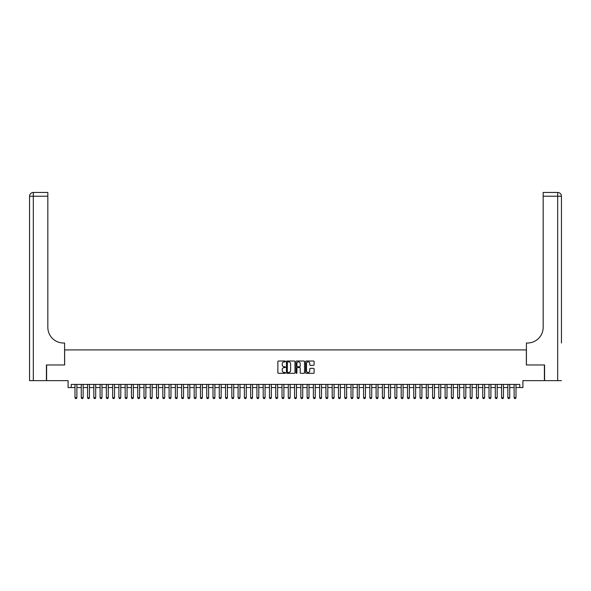 <?xml version="1.0" encoding="UTF-8"?>
<svg xmlns="http://www.w3.org/2000/svg" width="591" height="591" viewBox="0 0 591 591"><rect width="100%" height="100%" fill="white"/><g stroke="black" fill="none" stroke-linecap="round" stroke-linejoin="round"><path stroke-width="0.89" d="M285.46 361.441A0.428 0.428 0 0 0 285.032 361.012L278.487 361.012A0.613 0.613 0 0 0 277.873 361.626L277.873 372.714A0.613 0.613 0 0 0 278.487 373.327L285.032 373.327A0.428 0.428 0 0 0 285.46 372.899A0.428 0.428 0 0 0 285.032 372.463L284.182 372.463A1.972 1.972 0 0 1 282.217 370.498L282.217 369.574A1.972 1.972 0 0 1 284.182 367.602L285.032 367.602A0.428 0.428 0 0 0 285.46 367.174A0.428 0.428 0 0 0 285.032 366.738L284.182 366.738A1.972 1.972 0 0 1 282.217 364.773L282.217 363.849A1.972 1.972 0 0 1 284.182 361.877L285.032 361.877A0.428 0.428 0 0 0 285.46 361.441M313.496 365.356A0.613 0.613 0 0 0 314.109 364.736L314.109 361.626A0.613 0.613 0 0 0 313.496 361.012L306.227 361.012A0.613 0.613 0 0 0 305.613 361.626L305.613 372.714A0.613 0.613 0 0 0 306.227 373.327L313.496 373.327A0.613 0.613 0 0 0 314.109 372.714L314.109 368.954A0.613 0.613 0 0 0 313.496 368.341L310.386 368.341A0.613 0.613 0 0 0 309.773 368.954L309.773 370.816A1.647 1.647 0 0 1 308.125 372.463A1.647 1.647 0 0 1 306.478 370.816L306.478 363.524A1.647 1.647 0 0 1 308.125 361.877A1.647 1.647 0 0 1 309.773 363.524L309.773 364.736A0.613 0.613 0 0 0 310.386 365.356L313.496 365.356M71.238 387.556L71.238 384.423L519.762 384.423L519.762 387.556L522.902 387.556L522.902 380.656L544.385 380.656L544.385 364.972L526.352 364.972L526.352 349.916L64.648 349.916L64.648 364.972L46.615 364.972L46.615 380.656L68.098 380.656L68.098 387.556L74.998 387.556M294.961 361.626A0.613 0.613 0 0 0 294.348 361.012L287.078 361.012A0.613 0.613 0 0 0 286.465 361.626L286.465 372.714A0.613 0.613 0 0 0 287.078 373.327L294.348 373.327A0.613 0.613 0 0 0 294.961 372.714L294.961 361.626M296.652 361.012L303.922 361.012A0.613 0.613 0 0 1 304.535 361.626L304.535 372.714A0.613 0.613 0 0 1 303.922 373.327L300.812 373.327A0.613 0.613 0 0 1 300.198 372.714L300.198 368.215A0.613 0.613 0 0 0 299.578 367.602L297.517 367.602A0.613 0.613 0 0 0 296.904 368.215L296.904 372.899A0.428 0.428 0 0 1 296.468 373.327A0.428 0.428 0 0 1 296.039 372.899L296.039 361.626A0.613 0.613 0 0 1 296.652 361.012M76.882 387.556L81.27 387.556M83.154 387.556L87.542 387.556M89.426 387.556L93.821 387.556M95.698 387.556L100.093 387.556M101.977 387.556L106.365 387.556M108.249 387.556L112.637 387.556M114.521 387.556L118.909 387.556M120.793 387.556L125.181 387.556M127.065 387.556L131.461 387.556M133.337 387.556L137.733 387.556M139.609 387.556L144.005 387.556M145.888 387.556L150.277 387.556M152.16 387.556L156.549 387.556M158.432 387.556L162.821 387.556M164.704 387.556L169.092 387.556M170.976 387.556L175.372 387.556M177.248 387.556L181.644 387.556M183.528 387.556L187.916 387.556M189.8 387.556L194.188 387.556M196.072 387.556L200.46 387.556M202.344 387.556L206.732 387.556M208.616 387.556L213.011 387.556M214.888 387.556L219.283 387.556M221.16 387.556L225.555 387.556M227.439 387.556L231.827 387.556M233.711 387.556L238.099 387.556M239.983 387.556L244.371 387.556M246.255 387.556L250.65 387.556M252.527 387.556L256.922 387.556M258.799 387.556L263.194 387.556M265.078 387.556L269.466 387.556M271.35 387.556L275.738 387.556M277.622 387.556L282.01 387.556M283.894 387.556L288.282 387.556M290.166 387.556L294.562 387.556M296.438 387.556L300.834 387.556M302.718 387.556L307.106 387.556M308.99 387.556L313.378 387.556M315.262 387.556L319.65 387.556M321.534 387.556L325.922 387.556M327.806 387.556L332.201 387.556M334.078 387.556L338.473 387.556M340.35 387.556L344.745 387.556M346.629 387.556L351.017 387.556M352.901 387.556L357.289 387.556M359.173 387.556L363.561 387.556M365.445 387.556L369.84 387.556M371.717 387.556L376.112 387.556M377.989 387.556L382.384 387.556M384.268 387.556L388.656 387.556M390.54 387.556L394.928 387.556M396.812 387.556L401.2 387.556M403.084 387.556L407.472 387.556M409.356 387.556L413.752 387.556M415.628 387.556L420.024 387.556M421.908 387.556L426.296 387.556M428.18 387.556L432.568 387.556M434.451 387.556L438.84 387.556M440.723 387.556L445.112 387.556M446.995 387.556L451.391 387.556M453.267 387.556L457.663 387.556M459.539 387.556L463.935 387.556M465.819 387.556L470.207 387.556M472.091 387.556L476.479 387.556M478.363 387.556L482.751 387.556M484.635 387.556L489.023 387.556M490.907 387.556L495.302 387.556M497.179 387.556L501.574 387.556M503.458 387.556L507.846 387.556M509.73 387.556L514.118 387.556M516.002 387.556L519.762 387.556M287.758 361.877A0.428 0.428 0 0 0 287.329 362.305L287.329 372.035A0.428 0.428 0 0 0 287.758 372.463L288.652 372.463A1.972 1.972 0 0 0 290.617 370.498L290.617 363.849A1.972 1.972 0 0 0 288.652 361.877L287.758 361.877M300.198 363.554A1.647 1.647 0 0 0 298.551 361.906A1.647 1.647 0 0 0 296.904 363.554L296.904 366.125A0.613 0.613 0 0 0 297.517 366.738L299.578 366.738A0.613 0.613 0 0 0 300.198 366.125L300.198 363.554M76.882 384.423L76.882 397.721L76.409 398.533L75.471 398.533L74.998 397.721L74.998 384.423M74.998 397.721L76.882 397.721M46.423 364.972L64.589 364.972L64.589 343.016L63.518 343.016A15.684 15.684 0 0 1 47.834 327.333L47.834 196.227L33.31 196.227L33.31 380.656L46.423 380.656L46.423 364.972M33.31 380.656L29.55 380.656L29.55 196.227A3.76 3.76 0 0 1 33.31 192.467L47.834 192.467L47.834 196.227M63.518 343.016A15.684 15.684 0 0 1 47.834 327.333M33.31 192.467A3.76 3.76 0 0 0 29.55 196.227L33.31 196.227L33.31 192.467M561.45 380.656L544.577 380.656L544.577 364.972L526.411 364.972L526.411 343.016L527.482 343.016A15.684 15.684 0 0 0 543.166 327.333L543.166 192.467L557.69 192.467A3.76 3.76 0 0 1 561.45 196.227L561.45 343.016M527.482 343.016A15.684 15.684 0 0 0 543.166 327.333M83.154 384.423L83.154 397.721L82.681 398.533L81.743 398.533L81.27 397.721L81.27 384.423M81.27 397.721L83.154 397.721M89.426 384.423L89.426 397.721L88.96 398.533L88.015 398.533L87.542 397.721L87.542 384.423M87.542 397.721L89.426 397.721M95.698 384.423L95.698 397.721L95.232 398.533L94.287 398.533L93.821 397.721L93.821 384.423M93.821 397.721L95.698 397.721M101.977 384.423L101.977 397.721L101.504 398.533L100.559 398.533L100.093 397.721L100.093 384.423M100.093 397.721L101.977 397.721M108.249 384.423L108.249 397.721L107.776 398.533L106.838 398.533L106.365 397.721L106.365 384.423M106.365 397.721L108.249 397.721M114.521 384.423L114.521 397.721L114.048 398.533L113.11 398.533L112.637 397.721L112.637 384.423M112.637 397.721L114.521 397.721M120.793 384.423L120.793 397.721L120.32 398.533L119.382 398.533L118.909 397.721L118.909 384.423M118.909 397.721L120.793 397.721M127.065 384.423L127.065 397.721L126.592 398.533L125.654 398.533L125.181 397.721L125.181 384.423M125.181 397.721L127.065 397.721M133.337 384.423L133.337 397.721L132.872 398.533L131.926 398.533L131.461 397.721L131.461 384.423M131.461 397.721L133.337 397.721M139.609 384.423L139.609 397.721L139.144 398.533L138.198 398.533L137.733 397.721L137.733 384.423M137.733 397.721L139.609 397.721M145.888 384.423L145.888 397.721L145.416 398.533L144.477 398.533L144.005 397.721L144.005 384.423M144.005 397.721L145.888 397.721M152.16 384.423L152.16 397.721L151.688 398.533L150.749 398.533L150.277 397.721L150.277 384.423M150.277 397.721L152.16 397.721M158.432 384.423L158.432 397.721L157.96 398.533L157.021 398.533L156.549 397.721L156.549 384.423M156.549 397.721L158.432 397.721M164.704 384.423L164.704 397.721L164.232 398.533L163.293 398.533L162.821 397.721L162.821 384.423M162.821 397.721L164.704 397.721M170.976 384.423L170.976 397.721L170.511 398.533L169.565 398.533L169.092 397.721L169.092 384.423M169.092 397.721L170.976 397.721M177.248 384.423L177.248 397.721L176.783 398.533L175.837 398.533L175.372 397.721L175.372 384.423M175.372 397.721L177.248 397.721M183.528 384.423L183.528 397.721L183.055 398.533L182.109 398.533L181.644 397.721L181.644 384.423M181.644 397.721L183.528 397.721M189.8 384.423L189.8 397.721L189.327 398.533L188.389 398.533L187.916 397.721L187.916 384.423M187.916 397.721L189.8 397.721M196.072 384.423L196.072 397.721L195.599 398.533L194.661 398.533L194.188 397.721L194.188 384.423M194.188 397.721L196.072 397.721M202.344 384.423L202.344 397.721L201.871 398.533L200.933 398.533L200.46 397.721L200.46 384.423M200.46 397.721L202.344 397.721M208.616 384.423L208.616 397.721L208.143 398.533L207.205 398.533L206.732 397.721L206.732 384.423M206.732 397.721L208.616 397.721M214.888 384.423L214.888 397.721L214.422 398.533L213.477 398.533L213.011 397.721L213.011 384.423M213.011 397.721L214.888 397.721M221.16 384.423L221.16 397.721L220.694 398.533L219.749 398.533L219.283 397.721L219.283 384.423M219.283 397.721L221.16 397.721M227.439 384.423L227.439 397.721L226.966 398.533L226.028 398.533L225.555 397.721L225.555 384.423M225.555 397.721L227.439 397.721M233.711 384.423L233.711 397.721L233.238 398.533L232.3 398.533L231.827 397.721L231.827 384.423M231.827 397.721L233.711 397.721M239.983 384.423L239.983 397.721L239.51 398.533L238.572 398.533L238.099 397.721L238.099 384.423M238.099 397.721L239.983 397.721M246.255 384.423L246.255 397.721L245.782 398.533L244.844 398.533L244.371 397.721L244.371 384.423M244.371 397.721L246.255 397.721M252.527 384.423L252.527 397.721L252.061 398.533L251.116 398.533L250.65 397.721L250.65 384.423M250.65 397.721L252.527 397.721M258.799 384.423L258.799 397.721L258.333 398.533L257.388 398.533L256.922 397.721L256.922 384.423M256.922 397.721L258.799 397.721M265.078 384.423L265.078 397.721L264.605 398.533L263.667 398.533L263.194 397.721L263.194 384.423M263.194 397.721L265.078 397.721M271.35 384.423L271.35 397.721L270.877 398.533L269.939 398.533L269.466 397.721L269.466 384.423M269.466 397.721L271.35 397.721M277.622 384.423L277.622 397.721L277.149 398.533L276.211 398.533L275.738 397.721L275.738 384.423M275.738 397.721L277.622 397.721M283.894 384.423L283.894 397.721L283.421 398.533L282.483 398.533L282.01 397.721L282.01 384.423M282.01 397.721L283.894 397.721M290.166 384.423L290.166 397.721L289.701 398.533L288.755 398.533L288.282 397.721L288.282 384.423M288.282 397.721L290.166 397.721M296.438 384.423L296.438 397.721L295.973 398.533L295.027 398.533L294.562 397.721L294.562 384.423M294.562 397.721L296.438 397.721M302.718 384.423L302.718 397.721L302.245 398.533L301.299 398.533L300.834 397.721L300.834 384.423M300.834 397.721L302.718 397.721M308.99 384.423L308.99 397.721L308.517 398.533L307.579 398.533L307.106 397.721L307.106 384.423M307.106 397.721L308.99 397.721M315.262 384.423L315.262 397.721L314.789 398.533L313.851 398.533L313.378 397.721L313.378 384.423M313.378 397.721L315.262 397.721M321.534 384.423L321.534 397.721L321.061 398.533L320.123 398.533L319.65 397.721L319.65 384.423M319.65 397.721L321.534 397.721M327.806 384.423L327.806 397.721L327.333 398.533L326.395 398.533L325.922 397.721L325.922 384.423M325.922 397.721L327.806 397.721M334.078 384.423L334.078 397.721L333.612 398.533L332.667 398.533L332.201 397.721L332.201 384.423M332.201 397.721L334.078 397.721M340.35 384.423L340.35 397.721L339.884 398.533L338.939 398.533L338.473 397.721L338.473 384.423M338.473 397.721L340.35 397.721M346.629 384.423L346.629 397.721L346.156 398.533L345.218 398.533L344.745 397.721L344.745 384.423M344.745 397.721L346.629 397.721M352.901 384.423L352.901 397.721L352.428 398.533L351.49 398.533L351.017 397.721L351.017 384.423M351.017 397.721L352.901 397.721M359.173 384.423L359.173 397.721L358.7 398.533L357.762 398.533L357.289 397.721L357.289 384.423M357.289 397.721L359.173 397.721M365.445 384.423L365.445 397.721L364.972 398.533L364.034 398.533L363.561 397.721L363.561 384.423M363.561 397.721L365.445 397.721M371.717 384.423L371.717 397.721L371.251 398.533L370.306 398.533L369.84 397.721L369.84 384.423M369.84 397.721L371.717 397.721M377.989 384.423L377.989 397.721L377.523 398.533L376.578 398.533L376.112 397.721L376.112 384.423M376.112 397.721L377.989 397.721M384.268 384.423L384.268 397.721L383.795 398.533L382.857 398.533L382.384 397.721L382.384 384.423M382.384 397.721L384.268 397.721M390.54 384.423L390.54 397.721L390.067 398.533L389.129 398.533L388.656 397.721L388.656 384.423M388.656 397.721L390.54 397.721M396.812 384.423L396.812 397.721L396.339 398.533L395.401 398.533L394.928 397.721L394.928 384.423M394.928 397.721L396.812 397.721M403.084 384.423L403.084 397.721L402.611 398.533L401.673 398.533L401.2 397.721L401.2 384.423M401.2 397.721L403.084 397.721M409.356 384.423L409.356 397.721L408.891 398.533L407.945 398.533L407.472 397.721L407.472 384.423M407.472 397.721L409.356 397.721M415.628 384.423L415.628 397.721L415.163 398.533L414.217 398.533L413.752 397.721L413.752 384.423M413.752 397.721L415.628 397.721M421.908 384.423L421.908 397.721L421.435 398.533L420.489 398.533L420.024 397.721L420.024 384.423M420.024 397.721L421.908 397.721M428.18 384.423L428.18 397.721L427.707 398.533L426.768 398.533L426.296 397.721L426.296 384.423M426.296 397.721L428.18 397.721M434.451 384.423L434.451 397.721L433.979 398.533L433.04 398.533L432.568 397.721L432.568 384.423M432.568 397.721L434.451 397.721M440.723 384.423L440.723 397.721L440.251 398.533L439.312 398.533L438.84 397.721L438.84 384.423M438.84 397.721L440.723 397.721M446.995 384.423L446.995 397.721L446.523 398.533L445.584 398.533L445.112 397.721L445.112 384.423M445.112 397.721L446.995 397.721M453.267 384.423L453.267 397.721L452.802 398.533L451.856 398.533L451.391 397.721L451.391 384.423M451.391 397.721L453.267 397.721M459.539 384.423L459.539 397.721L459.074 398.533L458.128 398.533L457.663 397.721L457.663 384.423M457.663 397.721L459.539 397.721M465.819 384.423L465.819 397.721L465.346 398.533L464.408 398.533L463.935 397.721L463.935 384.423M463.935 397.721L465.819 397.721M472.091 384.423L472.091 397.721L471.618 398.533L470.68 398.533L470.207 397.721L470.207 384.423M470.207 397.721L472.091 397.721M478.363 384.423L478.363 397.721L477.89 398.533L476.952 398.533L476.479 397.721L476.479 384.423M476.479 397.721L478.363 397.721M484.635 384.423L484.635 397.721L484.162 398.533L483.224 398.533L482.751 397.721L482.751 384.423M482.751 397.721L484.635 397.721M490.907 384.423L490.907 397.721L490.441 398.533L489.496 398.533L489.023 397.721L489.023 384.423M489.023 397.721L490.907 397.721M497.179 384.423L497.179 397.721L496.713 398.533L495.768 398.533L495.302 397.721L495.302 384.423M495.302 397.721L497.179 397.721M503.458 384.423L503.458 397.721L502.985 398.533L502.04 398.533L501.574 397.721L501.574 384.423M501.574 397.721L503.458 397.721M509.73 384.423L509.73 397.721L509.257 398.533L508.319 398.533L507.846 397.721L507.846 384.423M507.846 397.721L509.73 397.721M516.002 384.423L516.002 397.721L515.529 398.533L514.591 398.533L514.118 397.721L514.118 384.423M514.118 397.721L516.002 397.721M557.69 380.656L557.69 196.227L543.166 196.227M557.69 192.467L557.69 196.227L561.45 196.227"/></g></svg>
